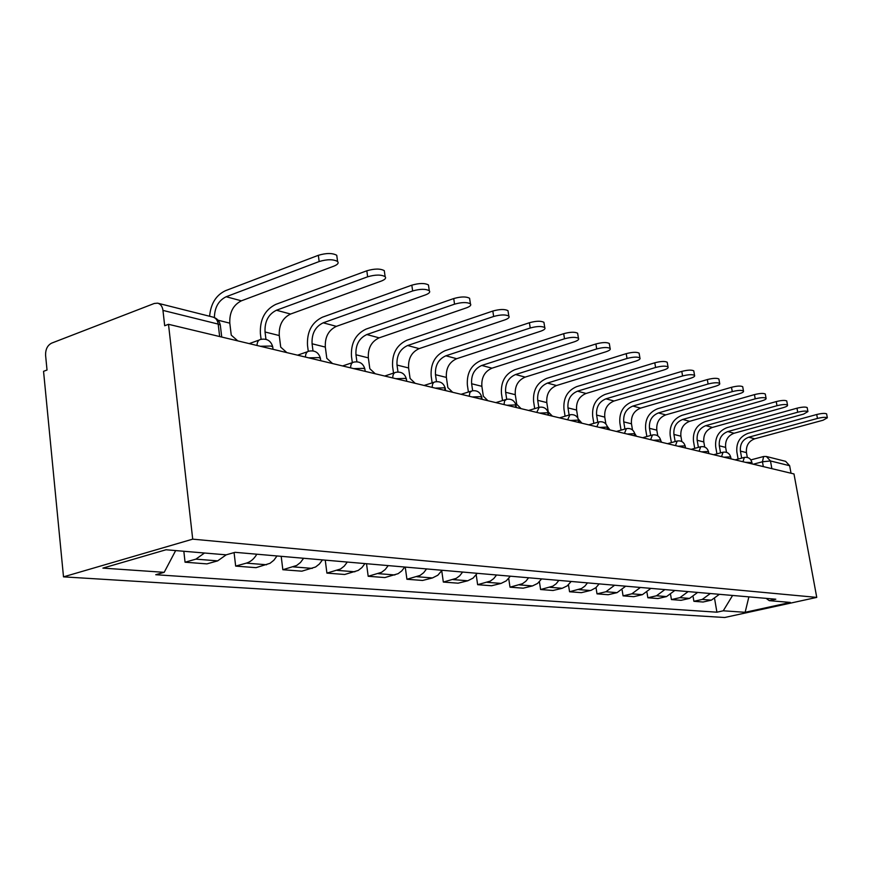 <?xml version="1.0" encoding="UTF-8"?>
<svg xmlns="http://www.w3.org/2000/svg" width="871" height="871" viewBox="0 0 871 871"><rect width="100%" height="100%" fill="white"/><g stroke="black" fill="none" stroke-linecap="round" stroke-linejoin="round"><path stroke-width="1.31" d="M168.506 324.306L164.684 325.743L162.964 310.403C162.376 306.407 160.602 303.99 157.64 303.162L154.287 303.467L51.618 343.141C47.448 345.341 45.444 349.391 45.586 355.303L47.023 370.023L43.55 371.329L63.507 576.852L724.683 617.506L816.748 597.397L192.709 539.149L168.506 324.306L793.982 473.944L816.748 597.397M766.643 456.556L785.62 461.336L789.638 465.713L770.476 460.966L762.452 461.782L753.284 464.21M791.031 473.236L789.638 465.713M63.507 576.852L192.709 539.149M204.511 553.009L195.888 559.138L185.055 562.209L206.906 563.885L217.663 560.87L226.242 554.805M183.835 551.267L185.055 562.209M256.825 554.206C254.103 558.899 250.598 561.871 246.319 563.145L235.66 566.096L256.02 567.663L270.01 563.319L273.864 560.238L277.011 555.959M234.081 552.595L235.66 566.096M303.609 558.267L300.506 562.459L296.684 565.475L282.835 569.721L301.845 571.18L315.585 566.999L319.374 564.027L322.455 559.901M281.191 556.319L282.835 569.721M347.3 562.056L344.263 566.106L340.517 569.013L326.908 573.107L344.698 574.479L358.199 570.451L361.922 567.576L364.938 563.581M325.253 560.14L326.908 573.107M388.205 565.606L385.222 569.514L381.552 572.334L368.183 576.275L384.862 577.56L398.134 573.673L401.781 570.897L404.732 567.032M366.517 563.722L368.183 576.275M426.561 568.926L423.644 572.726L420.04 575.448L406.92 579.259L422.587 580.456L432.452 577.952L437.83 575.23L442.087 570.276M405.244 567.075L406.92 579.259M462.621 572.051L459.768 575.731L456.23 578.366L443.328 582.057L458.092 583.189L467.771 580.772L473.062 578.126L477.232 573.325M441.749 570.832L443.328 582.057M496.568 575.002L493.77 578.562L490.297 581.12L477.635 584.691L491.56 585.758L501.065 583.418L506.258 580.859L510.352 576.188M476.208 574.86L477.635 584.691M528.599 577.778L525.855 581.24L522.448 583.722L510.003 587.174L523.155 588.186L532.497 585.922L537.592 583.439L541.61 578.899M508.708 578.486L510.003 587.174M558.855 580.402L556.166 583.766L552.824 586.172L540.597 589.525L553.041 590.484L562.22 588.284L567.228 585.867L571.158 581.469M539.421 581.784L540.597 589.525M587.49 582.884L584.844 586.15L581.567 588.502L569.558 591.757L581.349 592.661L591.115 590.32L595.916 587.675L599.139 583.897M568.469 584.811L569.558 591.757M614.621 585.236L605.944 591.757L597.005 593.859L608.198 594.719L617.071 592.65L625.683 586.194M596.014 587.587L597.005 593.859M640.381 587.468L631.856 593.826L623.07 595.862L633.707 596.679L642.428 594.664L650.887 588.382M622.155 590.168L623.07 595.862M664.856 589.591L656.484 595.786L647.85 597.767L657.964 598.54L666.533 596.581L674.84 590.451M646.99 592.574L647.85 597.767M688.134 591.605L679.913 597.648L671.432 599.575L681.068 600.315L689.494 598.41L697.649 592.432M670.626 594.817L671.432 599.575M710.322 593.532L702.244 599.422L693.893 601.306L703.082 602.013L711.378 600.152L719.392 594.316M693.153 596.918L693.893 601.306M175.659 550.581L164.184 572.334L102.898 568.11L166.013 549.764L226.155 554.838L235.061 552.323L775.811 599.204L769.267 600.652L790.324 602.427L745.141 612.302L723.257 610.8L732.587 595.459M164.184 572.334L155.746 574.718L716.92 612.193L723.257 610.8M714.634 598.889L716.92 612.193M766.132 598.366L769.267 600.652M748.875 596.875L745.141 612.302M209.606 316.249C210.76 303.685 216.041 295.171 225.458 290.696L318.34 255.312C326.342 252.938 332.472 252.938 336.75 255.29L337.033 257.402M226.177 296.739L241.387 300.822L333.843 266.156C337.698 264.599 338.95 263.042 337.578 261.485C333.31 259.155 327.169 259.177 319.167 261.54L226.177 296.739C218.577 300.473 214.647 307.409 214.386 317.556M237.783 340.877L231.251 335.139L229.802 323.163C229.367 312.417 233.221 304.97 241.387 300.822M261.093 339.342L260.396 333.658C259.765 319.581 264.871 309.826 275.693 304.415L366.822 270.794C374.53 268.551 380.355 268.508 384.296 270.663L384.547 272.525M276.434 310.239L290.566 314.039L381.258 281.083C385.08 279.591 386.376 278.11 385.124 276.64C381.193 274.517 375.368 274.572 367.638 276.804L276.434 310.239C268.377 314.257 264.577 321.508 265.045 331.993L265.96 339.32M286.842 352.613L280.712 347.126L279.264 335.553C278.785 325.177 282.552 318.002 290.566 314.039M308.269 351.307L307.507 345.373C306.842 331.753 311.829 322.357 322.455 317.175L411.831 285.176C419.278 283.042 424.819 282.977 428.456 284.959L428.695 286.592M323.195 322.814L336.38 326.353L425.32 294.964C429.109 293.527 430.426 292.112 429.294 290.729C425.658 288.769 420.116 288.856 412.647 290.968L323.195 322.814C315.291 326.658 311.578 333.647 312.079 343.773L312.994 350.893M332.548 363.545L326.799 358.286L325.329 347.094C324.829 337.066 328.509 330.153 336.38 326.353M352.33 362.663L351.47 356.293C350.784 343.12 355.662 334.05 366.092 329.086L453.726 298.557C460.933 296.532 466.225 296.434 469.589 298.274L469.807 299.722M366.833 334.54L379.146 337.85L466.355 307.888C470.111 306.505 471.461 305.155 470.427 303.859C467.063 302.052 461.772 302.15 454.553 304.164L366.833 334.54C359.07 338.231 355.444 344.97 355.967 354.769L356.903 361.77M375.238 373.757L369.827 368.705L368.346 357.872C367.834 348.16 371.427 341.486 379.146 337.85M393.518 373.115L392.603 366.517C391.896 353.757 396.653 344.992 406.888 340.223L492.834 311.045C499.812 309.118 504.864 309.009 507.989 310.697L508.196 311.981M407.639 345.515L419.169 348.618L504.69 319.951C508.403 318.623 509.775 317.338 508.827 316.108C505.692 314.431 500.64 314.562 493.65 316.478L407.639 345.515C400.018 349.042 396.479 355.564 397.013 365.058L397.982 372.004M415.195 383.316L410.089 378.46L408.608 367.965C408.074 358.558 411.602 352.102 419.169 348.618M432.136 382.87L431.167 376.098C430.426 363.73 435.086 355.248 445.135 350.665L529.405 322.738C536.166 320.898 541.011 320.757 543.929 322.335L544.114 323.468M445.876 355.793L456.698 358.7L540.564 331.252C544.233 329.967 545.627 328.737 544.756 327.572C541.838 326.026 536.993 326.168 530.232 327.997L445.876 355.793C438.407 359.19 434.945 365.493 435.489 374.693L436.491 381.64M452.68 392.288L447.857 387.606L446.377 377.426C445.832 368.302 449.273 362.064 456.698 358.7M468.402 392.004L467.379 385.102C466.638 373.093 471.189 364.884 481.053 360.463L563.7 333.691C570.255 331.927 574.904 331.775 577.625 333.245L577.789 334.257M481.794 365.45L491.973 368.183L574.218 341.846C577.843 340.605 579.248 339.429 578.453 338.329C575.72 336.881 571.071 337.044 564.517 338.786L481.794 365.45C474.455 368.716 471.069 374.824 471.625 383.752L472.659 390.72M487.912 400.714L483.34 396.207L481.87 386.321C481.315 377.459 484.679 371.416 491.973 368.183M502.523 400.573L501.467 393.572C500.705 381.901 505.169 373.942 514.837 369.696L595.906 343.98C602.275 342.292 606.739 342.129 609.297 343.49L609.439 344.404M515.588 374.53L525.169 377.11L605.846 351.808C609.428 350.599 610.843 349.478 610.114 348.433C607.555 347.083 603.091 347.257 596.711 348.933L515.588 374.53C508.392 377.687 505.071 383.599 505.637 392.277L506.704 399.288M521.098 408.651L516.753 404.296L515.284 394.694C514.717 386.093 518.016 380.224 525.169 377.11M534.707 408.619L533.607 401.553C532.834 390.219 537.2 382.489 546.694 378.384L626.216 353.659C632.4 352.047 636.701 351.873 639.107 353.147L639.238 353.964M547.434 383.088L556.482 385.526L635.623 361.182C639.162 360.017 640.588 358.939 639.913 357.937C637.507 356.685 633.206 356.87 627.022 358.471L547.434 383.088C540.368 386.136 537.124 391.874 537.701 400.312L538.79 407.334M552.388 416.142L548.273 411.929L546.803 402.587C546.237 394.225 549.459 388.531 556.482 385.526M565.083 416.207L563.962 409.098C563.178 398.069 567.457 390.567 576.776 386.593L654.796 362.793C660.806 361.236 664.943 361.062 667.208 362.249L667.338 362.978M577.517 391.177L586.063 393.474L663.713 370.023C667.208 368.901 668.634 367.867 668.013 366.909C665.749 365.744 661.612 365.929 655.591 367.475L577.517 391.177C570.581 394.117 567.402 399.691 567.979 407.889L569.111 415.021M581.97 423.219L578.464 419.256M586.063 393.474C579.161 396.381 576.003 401.912 576.591 410.045L577.865 418.015M593.826 423.371L592.672 416.229C591.888 405.494 596.069 398.199 605.225 394.367L681.786 371.405C687.633 369.925 691.628 369.729 693.762 370.839L693.882 371.503M605.955 398.82L614.044 400.998L690.246 378.384C693.697 377.295 695.134 376.294 694.557 375.39C692.423 374.29 688.428 374.486 682.581 375.967L605.955 398.82C599.15 401.662 596.036 407.084 596.613 415.064L597.778 422.217M609.95 429.915L607.348 426.431M614.044 400.998C607.272 403.817 604.18 409.185 604.768 417.111L605.878 423.959M621.045 430.132L619.869 422.99C619.074 412.527 623.179 405.44 632.172 401.716L707.317 379.571C713.011 378.134 716.866 377.938 718.891 378.983L719 379.582M632.89 406.06L640.566 408.129L715.363 386.289C718.771 385.232 720.208 384.274 719.675 383.403C717.66 382.369 713.795 382.576 708.101 384.002L632.89 406.06C626.205 408.815 623.157 414.084 623.745 421.869L624.921 429.022M636.472 436.262L634.774 433.562M640.566 408.129C633.914 410.851 630.887 416.077 631.475 423.807L632.498 429.969M646.859 436.534L645.661 429.403C644.878 419.201 648.895 412.299 657.725 408.695L731.498 387.29C737.051 385.907 740.786 385.711 742.702 386.691L742.8 387.236M658.443 412.93L665.727 414.89L739.163 393.779C742.528 392.756 743.965 391.83 743.475 391.003C741.559 390.034 737.824 390.241 732.271 391.612L658.443 412.93C651.878 415.598 648.884 420.726 649.472 428.314L650.681 435.456M661.655 442.283L660.795 440.682M665.727 414.89C659.195 417.536 656.222 422.62 656.81 430.154L657.779 435.848M671.389 442.61L670.18 435.489C669.385 425.538 673.327 418.82 682.004 415.325L754.449 394.617C759.85 393.289 763.464 393.082 765.282 394.008L765.38 394.498M682.712 419.452L689.647 421.314L761.755 400.9C765.065 399.898 766.502 399.005 766.055 398.21C764.237 397.296 760.623 397.503 755.211 398.842L682.712 419.452C676.266 422.043 673.337 427.04 673.925 434.444L675.145 441.564M689.647 421.314C683.223 423.883 680.305 428.837 680.893 436.186L681.819 441.543M694.72 448.38L693.49 441.281C692.695 431.57 696.571 425.015 705.096 421.629L776.235 401.585C781.516 400.29 785.021 400.083 786.742 400.954L786.829 401.411M705.793 425.658L712.391 427.432L783.214 407.661C786.491 406.681 787.917 405.821 787.504 405.059C785.784 404.198 782.278 404.416 776.997 405.701L705.793 425.658C699.457 428.173 696.582 433.039 697.17 440.269L698.4 447.367M712.391 427.432C706.087 429.926 703.224 434.76 703.812 441.935L704.704 447.041M716.931 453.856L715.701 446.801C714.906 437.318 718.695 430.916 727.078 427.628L796.976 408.205C802.115 406.964 805.512 406.746 807.167 407.574L807.243 407.987M727.775 431.57L734.057 433.257L803.639 414.084L807.918 411.58C806.274 410.764 802.866 410.981 797.716 412.223L727.775 431.57C721.547 434.008 718.727 438.755 719.315 445.81L720.557 452.876M734.057 433.257C727.862 435.674 725.053 440.388 725.641 447.4L726.512 452.332M738.118 459.082L736.866 452.06C736.082 442.795 739.806 436.556 748.037 433.344L816.715 414.509C821.745 413.3 825.044 413.094 826.612 413.877L826.688 414.248M748.733 437.198L754.722 438.81L823.095 420.214L827.352 417.786C825.784 417.013 822.485 417.231 817.455 418.439L748.733 437.198C742.604 439.572 739.838 444.21 740.426 451.102L741.678 458.124M754.722 438.81C748.625 441.162 745.87 445.767 746.458 452.615L747.318 457.417M751.913 462.523L745.369 462.316M730.78 457.46L730.17 456.872L724.019 457.199M708.602 452.147L707.949 451.505L701.601 451.842M685.303 446.573L684.595 445.876L678.041 446.202M660.784 440.704L660.022 439.942L653.25 440.269M634.36 435.075L634.872 434.019L634.132 433.693L627.12 434.019M607.054 428.608L607.62 427.454L606.815 427.106L599.553 427.432M578.202 421.782L578.823 420.519L577.941 420.138L570.429 420.453M547.674 414.563L548.349 413.192L547.391 412.767L539.585 413.083M515.305 406.92L516.046 405.407L515.011 404.961L506.9 405.255M480.934 398.809L481.761 397.154L480.618 396.664L472.169 396.947M444.362 390.197L445.277 388.368L444.025 387.835L435.228 388.118M406.55 380.083L406.398 379.016L405.015 378.417L395.837 378.689M365.036 370.229L364.873 369.021L363.349 368.368L353.746 368.618M320.604 359.679L320.43 358.329L318.732 357.6L308.672 357.839M272.928 348.378L272.732 346.854L270.837 346.048L260.287 346.255M763.323 466.606L762.452 461.782L763.617 456.513L766.382 456.491L770.476 460.966L771.869 468.652M689.494 598.41L679.913 597.648M666.533 596.581L656.484 595.786M642.428 594.664L631.856 593.826M617.071 592.65L605.944 591.757M590.375 590.516L578.649 589.591M562.22 588.284L549.851 587.294M532.497 585.922L519.421 584.877M501.065 583.418L487.216 582.318M467.771 580.772L453.083 579.596M432.452 577.952L416.85 576.711M394.901 574.969L378.297 573.651M354.911 571.79L337.197 570.374M312.232 568.393L293.309 566.879M266.591 564.756L246.319 563.145M217.663 560.87L195.888 559.138M711.378 600.152L702.244 599.422M256.999 345.471C257.163 341.693 258.545 339.657 261.148 339.342C267.147 338.405 271.001 340.909 272.732 346.854L273.037 349.315M305.449 357.066C305.569 353.386 306.853 351.405 309.281 351.1C315.052 350.207 318.764 352.613 320.43 358.329L320.735 360.725M350.599 367.867C350.675 364.285 351.851 362.347 354.138 362.053C359.69 361.204 363.272 363.523 364.873 369.021L365.189 371.362M392.756 377.949C392.788 374.465 393.888 372.581 396.022 372.287C401.389 371.471 404.841 373.713 406.398 379.016L406.724 381.291M432.212 387.388C432.223 383.991 433.225 382.151 435.239 381.868C440.421 381.084 443.775 383.262 445.277 388.368L445.604 390.589M469.219 396.251L469.905 392.396L472.038 390.861C477.058 390.11 480.291 392.211 481.761 397.154L482.077 399.321M504.004 404.569L504.614 400.812L506.617 399.31C511.484 398.591 514.63 400.627 516.046 405.407L516.372 407.53M536.765 412.408L539.193 407.269C543.907 406.583 546.966 408.553 548.349 413.192L548.676 415.249M567.652 419.8L569.917 414.781C574.501 414.117 577.473 416.033 578.823 420.519L579.139 422.544M596.842 426.779L598.954 421.869C603.418 421.237 606.303 423.099 607.62 427.454L607.936 429.436M624.463 433.388L626.434 428.586C630.778 427.977 633.587 429.784 634.872 434.019L635.188 435.957M650.637 439.648L652.477 434.956C656.712 434.357 659.456 436.121 660.708 440.247L661.024 442.13M675.482 445.593L677.203 440.998C681.329 440.421 684.007 442.141 685.227 446.148L685.553 447.999M699.086 451.243L700.698 446.736C704.726 446.192 707.339 447.857 708.537 451.766L708.852 453.573M721.558 456.611L723.061 452.201C726.991 451.668 729.55 453.301 730.715 457.112L731.03 458.886M742.952 461.739L744.367 457.406C748.211 456.894 750.704 458.494 751.858 462.207L752.163 463.938M220.505 326.767L220.298 324.992L218.175 324.088L162.964 310.403M219.655 336.544L218.175 324.088C217.587 320.234 215.823 317.893 212.905 317.088L157.978 303.25M319.167 261.54L318.34 255.312M218.055 320.212L229.802 323.163M367.638 276.804L366.822 270.794M265.045 331.993L279.264 335.553M412.647 290.968L411.831 285.176M312.079 343.773L325.329 347.094M454.553 304.164L453.726 298.557M355.967 354.769L368.346 357.872M493.65 316.478L492.834 311.045M397.013 365.058L408.608 367.965M530.232 327.997L529.405 322.738M435.489 374.693L446.377 377.426M564.517 338.786L563.7 333.691M471.625 383.752L481.87 386.321M596.711 348.933L595.906 343.98M505.637 392.277L515.284 394.694M627.022 358.471L626.216 353.659M537.701 400.312L546.803 402.587M655.591 367.475L654.796 362.793M567.979 407.889L576.591 410.045M682.581 375.967L681.786 371.405M596.613 415.064L604.768 417.111M708.101 384.002L707.317 379.571M623.745 421.869L631.475 423.807M732.271 391.612L731.498 387.29M649.472 428.314L656.81 430.154M755.211 398.842L754.449 394.617M673.925 434.444L680.893 436.186M776.997 405.701L776.235 401.585M697.17 440.269L703.812 441.935M797.716 412.223L796.976 408.205M719.315 445.81L725.641 447.4M817.455 418.439L816.715 414.509M740.426 451.102L746.458 452.615M259.112 340.071L249.226 343.61M307.496 351.721L297.555 355.172M352.57 362.586L342.608 365.951M394.639 372.744L384.699 376.022M434.019 382.26L424.112 385.45M470.95 391.199L461.097 394.302M505.648 399.604L495.871 402.62M538.322 407.53L528.632 410.459M569.144 415.01L559.541 417.851M598.257 422.076L588.752 424.841M625.803 428.772L616.407 431.461M651.911 435.119L642.635 437.732M676.68 441.14L667.524 443.687M700.23 446.867L691.182 449.349M722.625 452.321L713.697 454.738M743.965 457.515L735.157 459.866M221.724 337.033L220.298 324.992C219.372 320.844 216.912 318.198 212.905 317.088M750.878 459.899L763.246 456.611M336.75 255.29L337.578 261.485M384.296 270.663L385.124 276.64M428.456 284.959L429.294 290.729M469.589 298.274L470.427 303.859M507.989 310.697L508.827 316.108M543.929 322.335L544.756 327.572M577.625 333.245L578.453 338.329M609.297 343.49L610.114 348.433M639.107 353.147L639.913 357.937M667.208 362.249L668.013 366.909M693.762 370.839L694.557 375.39M718.891 378.983L719.675 383.403M742.702 386.691L743.475 391.003M765.282 394.008L766.055 398.21M786.742 400.954L787.504 405.059M807.167 407.574L807.918 411.58M826.612 413.877L827.352 417.786"/></g></svg>
